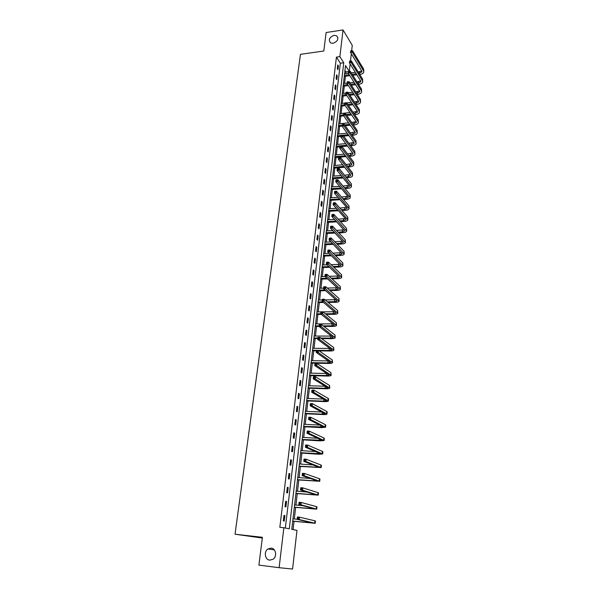 <?xml version="1.0" encoding="UTF-8"?>
<svg xmlns="http://www.w3.org/2000/svg" width="599" height="599" viewBox="0 0 599 599"><rect width="100%" height="100%" fill="white"/><g stroke="black" fill="none" stroke-linecap="round" stroke-linejoin="round"><path stroke-width="0.9" d="M271.19 548.122C275.899 548.399 277.322 556.456 273.114 559.226L269.715 560.147C264.938 559.818 263.65 551.642 267.918 548.984L271.19 548.122M334.055 35.326L336.578 35.745C338.937 38.845 337.769 41.361 333.074 43.3L330.626 42.911C328.2 39.826 329.345 37.295 334.055 35.326M262.31 538.052L235.025 534.226L300.466 54.344L323.804 51.02L326.141 32.518L343.04 29.95L352.264 45.344L351.658 50.653M351.306 53.775L350.49 60.888M350.138 63.988L349.314 71.214M345.728 73.587L345.923 71.932L348.363 71.618M293.091 529.591L294.049 521.31M294.319 518.966L295.651 507.398M295.928 505.032L297.246 493.621M297.516 491.24L298.819 479.979M299.096 477.59L300.376 466.479M300.653 464.083L301.918 453.114M302.196 450.703L303.446 439.883M303.73 437.457L304.958 426.78M305.243 424.339L306.456 413.804M306.74 411.356L307.938 400.956M308.223 398.5L309.406 388.234M309.69 385.763L310.866 375.633M311.151 373.155L312.304 363.151M312.588 360.665L313.734 350.797M314.018 348.304L315.141 338.555M315.433 336.054L316.542 326.433M316.834 323.917L317.927 314.423M318.219 311.899L319.304 302.525M319.596 299.994L320.66 290.74M320.952 288.201L322.007 279.067M322.307 276.521L323.348 267.498M323.64 264.945L324.665 256.035M324.965 253.482L325.976 244.684M326.275 242.116L327.279 233.43M327.578 230.862L328.566 222.281M328.866 219.706L329.839 211.237M330.139 208.654L331.105 200.291M331.404 197.7L332.355 189.441M332.655 186.843L333.598 178.689M333.898 176.084L334.826 168.034M335.126 165.421L336.046 157.47M336.346 154.856L337.252 147.002M337.559 144.381L338.45 136.624M338.757 134.004L339.64 126.337M339.94 123.708L340.816 116.146M341.123 113.51L341.984 106.038M342.291 103.402L343.137 96.012M343.444 93.377L344.29 86.084M344.59 83.433L345.421 76.23M349.12 71.236L345.526 65.568L291.765 529.329L296.977 530.377L292.567 569.05L279.119 567.687L283.866 527.741L289.287 528.827L343.751 62.76L339.873 56.635L343.04 29.95M345.923 71.932L344.964 70.442M285.341 528.041L340.344 63.217L336.428 57.115L279.838 527.315L283.866 527.741M337.754 64.894L337.304 68.705L337.956 69.716L338.413 65.905L337.754 64.894M336.571 74.838L336.114 78.686L336.773 79.674L337.23 75.833L336.571 74.838M335.373 84.863L334.908 88.749L335.575 89.723L336.039 85.844L335.373 84.863M334.167 94.986L333.695 98.902L334.369 99.861L334.834 95.952L334.167 94.986M332.947 105.192L332.475 109.138L333.149 110.089L333.621 106.143L332.947 105.192M331.719 115.487L331.24 119.471L331.921 120.406L332.4 116.423L331.719 115.487M330.476 125.88L329.997 129.901L330.685 130.814L331.165 126.801L330.476 125.88M329.225 136.362L328.739 140.421L329.435 141.319L329.914 137.268L329.225 136.362M327.967 146.935L327.473 151.03L328.17 151.914L328.656 147.826L327.967 146.935M326.687 157.612L326.2 161.737L326.897 162.606L327.391 158.48L326.687 157.612M325.407 168.379L324.905 172.549L325.616 173.396L326.111 169.232L325.407 168.379M324.104 179.251L323.602 183.451L324.321 184.282L324.823 180.082L324.104 179.251M322.801 190.212L322.292 194.458L323.011 195.274L323.512 191.036L322.801 190.212M321.476 201.286L320.967 205.569L321.693 206.363L322.202 202.088L321.476 201.286M320.143 212.45L319.626 216.778L320.36 217.557L320.877 213.237L320.143 212.45M318.795 223.727L318.279 228.092L319.012 228.848L319.537 224.49L318.795 223.727M317.44 235.108L316.916 239.51L317.657 240.251L318.181 235.856L317.44 235.108M316.07 246.593L315.538 251.041L316.287 251.76L316.819 247.32L316.07 246.593M314.685 258.191L314.146 262.676L314.902 263.373L315.441 258.895L314.685 258.191M313.284 269.894L312.745 274.424L313.509 275.098L314.048 270.576L313.284 269.894M311.877 281.71L311.33 286.285L312.101 286.943L312.641 282.376L311.877 281.71M310.454 293.637L309.9 298.257L310.679 298.894L311.225 294.281L310.454 293.637M309.017 305.677L308.455 310.342L309.241 310.956L309.795 306.306L309.017 305.677M307.564 317.837L307.002 322.547L307.789 323.138L308.35 318.443L307.564 317.837M306.096 330.116L305.527 334.871L306.329 335.44L306.89 330.693L306.096 330.116M304.621 342.516L304.045 347.315L304.846 347.862L305.423 343.07L304.621 342.516M303.124 355.035L302.547 359.879L303.356 360.403L303.933 355.566L303.124 355.035M301.611 367.674L301.027 372.571L301.851 373.065L302.428 368.183L301.611 367.674M300.092 380.44L299.5 385.382L300.324 385.861L300.915 380.927L300.092 380.44M298.549 393.333L297.958 398.328L298.789 398.777L299.38 393.79L298.549 393.333M296.999 406.354L296.393 411.401L297.239 411.82L297.838 406.788L296.999 406.354M295.427 419.51L294.82 424.601L295.666 424.998L296.273 419.914L295.427 419.51M293.839 432.792L293.225 437.944L294.079 438.311L294.693 433.174L293.839 432.792M292.237 446.218L291.616 451.414L292.484 451.758L293.098 446.569L292.237 446.218M290.62 459.77L289.991 465.026L290.867 465.341L291.488 460.099L290.62 459.77M288.988 473.465L288.351 478.773L289.235 479.058L289.864 473.764L288.988 473.465M287.333 487.301L286.696 492.663L287.58 492.925L288.216 487.571L287.333 487.301M285.663 501.288L285.019 506.702L285.918 506.926L286.562 501.52L285.663 501.288M283.978 515.41L283.327 520.883L284.233 521.078L284.877 515.619L283.978 515.41M235.025 534.226L262.407 537.303L258.895 565.112L279.119 567.687M336.428 57.115L339.873 56.635M340.344 63.217L343.751 62.76M337.626 66.01L338.413 65.905M336.443 75.931L337.23 75.833M335.245 85.942L336.039 85.844M334.04 96.042L334.834 95.952M332.819 106.233L333.621 106.143M331.599 116.513L332.4 116.423M330.356 126.883L331.165 126.801M329.106 137.343L329.914 137.268M327.848 147.901L328.656 147.826M326.575 158.555L327.391 158.48M325.294 169.3L326.111 169.232M323.999 180.149L324.823 180.082M322.696 191.088L323.512 191.036M321.371 202.14L322.202 202.088M320.046 213.289L320.877 213.237M318.698 224.535L319.537 224.49M317.343 235.894L318.181 235.856M315.98 247.357L316.819 247.32M314.595 258.925L315.441 258.895M313.202 270.606L314.048 270.576M311.794 282.391L312.641 282.376M310.372 294.296L311.225 294.281M308.942 306.314L309.795 306.306M307.489 318.443L308.35 318.443M306.029 330.693L306.89 330.693M304.554 343.062L305.423 343.07M303.064 355.551L303.933 355.566M301.559 368.16L302.428 368.183M300.039 380.897L300.915 380.927M298.504 393.76L299.38 393.79M296.947 406.751L297.838 406.788M295.382 419.869L296.273 419.914M293.802 433.122L294.693 433.174M292.207 446.51L293.098 446.569M290.59 460.032L291.488 460.099M288.958 473.697L289.864 473.764M287.31 487.496L288.216 487.571M285.648 501.438L286.562 501.52M283.963 515.529L284.877 515.619M351.583 50.653L350.872 50.758L350.797 51.409L352.512 50.645L352.332 52.278L363.496 70.697L363.78 71.985C363.481 73.235 362.26 74.021 360.134 74.351L359.707 74.403M356.854 74.77L352.766 75.294M349.838 75.669L344.275 76.38M344.582 73.729L348.296 73.25M351.239 72.868L355.342 72.344M358.202 71.97L361.751 70.907L350.542 52.532L350.872 50.758M344.403 75.302L349.21 74.688M352.145 74.306L356.24 73.782M359.093 73.415L361.953 71.79L361.759 70.922M352.512 50.645L363.668 69.11L363.803 71.82M351.508 51.304L352.332 52.278L350.542 52.532L350.797 51.409M350.415 60.888L349.704 60.986L349.629 61.645L351.351 60.873L351.164 62.521L362.417 80.678L362.709 81.951C362.41 83.171 361.19 83.942 359.048 84.264L358.479 84.339M355.589 84.691L351.328 85.215M348.356 85.582L343.137 86.226M343.444 83.583L347.046 83.134M349.764 82.797L354.039 82.265M356.944 81.898L360.65 80.865M343.257 85.163L347.719 84.616M350.7 84.249L354.967 83.718M357.865 83.358L360.875 81.749L360.673 80.895L349.374 62.76L349.704 60.986M351.351 60.873L362.59 79.075L362.724 81.786M350.34 61.547L351.164 62.521L349.374 62.76L349.629 61.645M349.239 71.221L348.521 71.311L348.446 71.977L350.183 71.191L349.988 72.853L361.332 90.749L361.631 91.999C361.332 93.204 360.104 93.961 357.962 94.268L357.236 94.35M354.301 94.702L349.861 95.226M346.836 95.578L341.984 96.154M342.291 93.511L345.908 93.085M348.259 92.8L352.714 92.268M355.664 91.917L359.55 90.898M342.104 95.114L346.2 94.627M349.232 94.268L353.68 93.744M356.615 93.392L359.782 91.797L359.587 90.958L348.191 73.085L348.521 71.311M350.183 71.191L361.504 89.131L361.646 91.842M349.165 71.887L349.988 72.853L348.191 73.085L348.446 71.977M348.049 81.644L347.33 81.734L347.255 82.4L349 81.606L348.805 83.283L360.239 100.909L360.538 102.137C360.239 103.32 359.011 104.061 356.862 104.353L355.971 104.458M352.991 104.795L348.356 105.319M345.286 105.664L340.824 106.165M341.131 103.53L344.754 103.118M346.716 102.893L351.366 102.362M354.361 102.017L358.427 101.029M340.943 105.147L344.65 104.728M347.719 104.376L352.362 103.852M355.342 103.515L358.681 101.935L358.479 101.111L347.001 83.508L347.33 81.734M349 81.606L360.411 99.277L360.553 101.98M347.974 82.31L348.805 83.283L347.001 83.508L347.255 82.4M346.851 92.164L346.125 92.246L346.05 92.927L347.802 92.111L347.615 93.811L359.13 111.152L359.437 112.365C359.138 113.525 357.91 114.244 355.746 114.536L354.683 114.649M351.658 114.978L346.821 115.495M343.699 115.832L339.648 116.266M339.955 113.638L349.996 112.545M353.036 112.208L357.303 111.242M339.768 115.263L343.414 114.873M346.185 114.574L351.029 114.05M354.054 113.72L357.573 112.155L357.371 111.347L345.795 94.021L346.125 92.246M347.802 92.111L359.31 109.505L359.452 112.208M346.776 92.838L347.615 93.811L345.795 94.021L346.05 92.927M345.645 102.773L344.912 102.856L344.837 103.545L346.596 102.721L346.402 104.428L358.015 121.492L358.329 122.683C358.03 123.821 356.802 124.525 354.63 124.802L353.38 124.929M350.31 125.243L345.256 125.76M342.134 126.082L338.472 126.456M338.772 123.836L348.603 122.81M351.688 122.488L356.158 121.552M338.585 125.476L342.246 125.101M344.605 124.854L349.666 124.33M352.744 124.015L356.457 122.473L356.248 121.679L344.582 104.638L344.912 102.856M346.596 102.721L358.195 119.83L358.344 122.525M345.563 103.462L346.402 104.428L344.582 104.638L344.837 103.545M344.418 113.488L343.691 113.57L343.609 114.259L345.383 113.421L345.189 115.15L356.892 131.922L357.206 133.09C356.914 134.206 355.679 134.895 353.5 135.157L352.055 135.299M348.925 135.606L343.646 136.123M340.951 136.385L337.282 136.737M337.581 134.116L347.173 133.173M350.31 132.858L355.012 131.945M337.387 135.778L341.063 135.411M342.987 135.224L348.281 134.708M351.411 134.401L352.856 134.258L355.327 132.881L355.117 132.102L343.362 115.345L343.691 113.57M345.383 113.421L357.071 130.245L357.221 132.941M344.343 114.177L345.189 115.15L343.362 115.345L343.609 114.259M343.19 124.3L342.456 124.382L342.373 125.079L344.155 124.225L343.961 125.962L355.761 142.45L356.076 143.588C355.784 144.688 354.548 145.355 352.354 145.609L350.7 145.759M347.525 146.059L341.992 146.568M339.768 146.77L336.076 147.114M336.376 144.494L345.72 143.618M348.918 143.318L353.844 142.435M336.189 146.163L346.873 145.175M350.056 144.883L351.718 144.726L354.189 143.378L353.979 142.614L342.126 126.157L342.456 124.382M344.155 124.225L355.941 140.758L356.091 143.446M343.107 124.996L343.961 125.962L342.126 126.157L342.373 125.079M341.947 135.217L341.205 135.292L341.123 135.995L342.92 135.127L342.718 136.886L354.615 153.067L354.937 154.19C354.645 155.261 353.403 155.912 351.209 156.152L349.329 156.317M346.087 156.601L334.863 157.574M335.163 154.961L344.238 154.16M347.487 153.876L352.669 153.015M334.968 156.646L345.436 155.733M348.678 155.448L350.557 155.283L353.043 153.98L352.826 153.224L340.876 137.066L341.205 135.292M342.92 135.127L354.795 151.36L354.952 154.048M341.864 135.921L342.718 136.886L340.876 137.066L341.123 135.995M347.27 166.118L349.397 165.938L351.883 164.665L351.665 163.931L339.618 148.073L339.82 146.306L341.67 146.134L341.467 147.908L353.462 163.782L353.784 164.882C353.5 165.93 352.249 166.567 350.048 166.792L347.922 166.964M344.627 167.233L333.643 168.132M333.942 165.526L342.725 164.792M346.035 164.523L351.478 163.692M333.748 167.226L343.968 166.387M340.689 146.231L339.947 146.298L339.865 147.01L341.67 146.134L353.642 162.059L353.799 164.74M340.606 146.942L341.467 147.908L339.618 148.073L339.865 147.01M345.833 176.877L348.214 176.69L350.714 175.455L350.49 174.736L338.345 159.192L338.547 157.402L340.404 157.245L340.202 159.035L352.294 174.594L352.624 175.672C352.339 176.69 351.089 177.311 348.873 177.529L346.492 177.708M343.137 177.963L332.408 178.779M332.707 176.181L341.168 175.522M344.545 175.26L350.28 174.466M332.505 177.896L342.463 177.132M339.416 157.35L338.675 157.417L338.592 158.136L340.404 157.245L352.482 172.856L352.639 175.537M339.341 158.069L340.202 159.035L338.345 159.192L338.592 158.136M344.365 187.734L347.031 187.539L349.531 186.341L349.307 185.638L337.057 170.408L337.267 168.604L339.131 168.454L338.922 170.266L351.456 186.559C351.164 187.554 349.913 188.153 347.697 188.356L345.031 188.543M341.602 188.79L331.157 189.524M331.457 186.933L339.581 186.349M343.025 186.094L349.067 185.338M331.262 188.663L340.928 187.974M338.143 168.581L337.394 168.641L337.312 169.36L339.131 168.454L351.306 183.751L351.463 186.424M338.061 169.3L338.922 170.266L337.057 170.408L337.312 169.36M342.868 198.681L345.833 198.486L348.341 197.326L348.109 196.644L335.762 181.737L335.972 179.917L337.843 179.775L337.634 181.602L350.273 197.543C349.988 198.516 348.73 199.1 346.499 199.287L343.541 199.482M340.037 199.707L329.899 200.366M330.199 197.775L337.948 197.266M341.475 197.034L347.839 196.307M329.997 199.527L339.363 198.913M336.848 179.91L336.099 179.97L336.017 180.696L337.843 179.775L350.123 194.75L350.28 197.415M336.765 180.643L337.634 181.602L335.762 181.737L336.017 180.696M341.34 209.732L344.62 209.538L347.135 208.415L346.903 207.748L334.459 193.178L334.669 191.336L336.548 191.201L336.339 193.043L349.075 208.632C348.798 209.583 347.54 210.144 345.301 210.316L342.014 210.511M338.435 210.728L328.634 211.312M328.933 208.729L336.279 208.28M339.88 208.063L346.589 207.381M328.731 210.489L337.746 209.95M335.545 191.351L334.789 191.403L334.706 192.144L336.548 191.201L348.925 205.846L349.09 208.512M335.462 192.092L336.339 193.043L334.459 193.178L334.706 192.144M339.768 220.881L343.407 220.687L345.923 219.608L345.69 218.949L333.134 204.723L333.351 202.859L335.238 202.739L335.021 204.603L347.869 219.826C347.592 220.746 346.327 221.286 344.081 221.45L340.457 221.645M336.788 221.84L327.353 222.349M327.653 219.773L334.556 219.391M338.24 219.189L345.331 218.545M327.443 221.555L336.091 221.083M334.227 202.904L333.471 202.949L333.388 203.697L335.238 202.739L347.719 217.048L347.884 219.706M334.145 203.645L335.021 204.603L333.134 204.723L333.388 203.697M338.158 232.135L342.171 231.94L344.702 230.9L331.801 216.374L332.018 214.502L333.913 214.39L333.695 216.269L346.656 231.117C346.379 232.015 345.114 232.532 342.86 232.682L338.847 232.876M335.088 233.056L326.066 233.49M326.358 230.922L332.774 230.6M336.556 230.42L344.058 229.821M326.156 232.719L334.392 232.315M332.894 214.562L332.138 214.607L332.056 215.355L333.913 214.39L346.499 228.354L346.671 231.004M332.812 215.318L333.695 216.269L331.801 216.374L332.056 215.355M336.496 243.486L340.928 243.299L343.467 242.296L330.461 228.144L330.67 226.25L332.572 226.152L332.363 228.047L345.428 242.52C345.151 243.389 343.886 243.883 341.617 244.025L337.2 244.212M333.344 244.37L324.755 244.736M325.055 242.168L330.94 241.914M334.819 241.749L342.77 241.195M324.845 243.98L332.64 243.651M331.554 226.34L330.79 226.377L330.708 227.133L332.572 226.152L345.271 239.757L345.443 242.408M331.464 227.096L332.363 228.047L330.461 228.144L330.708 227.133M334.796 254.942L339.678 254.762L342.216 253.804L329.098 240.027L329.315 238.117L331.225 238.028L331.007 239.944L344.193 254.028C343.916 254.867 342.643 255.346 340.374 255.466L335.5 255.646M331.539 255.788L323.445 256.08M323.737 253.527L329.038 253.325M333.022 253.175L341.46 252.681M323.527 255.354L330.828 255.084M330.199 238.23L329.435 238.26L329.345 239.031L331.225 238.028L344.028 251.273L344.2 253.916M330.109 238.994L331.007 239.944L329.098 240.027L329.345 239.031M333.037 266.495L338.413 266.33L340.958 265.417L327.728 252.029L327.945 250.097L329.862 250.023L329.645 251.954L342.942 265.642C342.673 266.45 341.393 266.907 339.109 267.019L333.748 267.184M329.667 267.304L322.112 267.536M322.412 264.983L327.069 264.84M331.165 264.706L340.135 264.264M322.195 266.832L328.948 266.622M328.829 250.232L328.065 250.262L327.975 251.041L329.862 250.023L342.77 262.901L342.95 265.537M328.739 251.011L329.645 251.954L327.728 252.029L327.975 251.041M331.21 278.161L337.132 278.011L339.685 277.142L326.343 264.144L326.56 262.197L328.492 262.13L328.267 264.084L341.677 277.367C341.415 278.146 340.135 278.58 337.843 278.677L331.928 278.82M327.728 278.924L320.772 279.097M321.071 276.551L325.01 276.453M329.24 276.341L338.787 275.959M320.854 278.415L327.002 278.265M327.451 262.362L326.68 262.384L326.59 263.163L328.492 262.13L341.512 274.634L341.692 277.262M327.361 263.141L328.267 264.084L326.343 264.144L326.59 263.163M329.323 289.923L335.844 289.804L338.405 288.973L324.943 276.386L325.167 274.417L327.099 274.364L326.874 276.334L340.404 289.205C340.142 289.953 338.854 290.365 336.556 290.448L330.049 290.567M325.699 290.65L319.424 290.762M319.716 288.231L323.595 288.149M327.234 288.082L337.417 287.767M319.499 290.111L324.972 290.006M326.051 274.604L325.279 274.627L325.19 275.413L327.099 274.364L340.232 286.487L340.419 289.1M325.961 275.39L326.874 276.334L324.943 276.386L325.19 275.413M327.353 301.799L334.542 301.701L337.11 300.923L323.527 288.74L323.752 286.756L325.699 286.711L325.467 288.703L339.116 301.155C338.854 301.874 337.566 302.263 335.26 302.33L328.087 302.413M323.587 302.473L318.054 302.54M318.354 300.017L322.24 299.957M325.137 299.919L336.032 299.68M318.129 301.911L322.846 301.851M324.643 286.966L323.864 286.981L323.774 287.782L325.699 286.711L338.944 298.444L339.131 301.057M324.553 287.767L325.467 288.703L323.527 288.74L323.774 287.782M325.294 313.771L333.224 313.719L335.799 312.985L322.097 301.23L322.329 299.215L324.276 299.193L324.052 301.2L337.821 313.217C337.559 313.906 336.271 314.273 333.95 314.318L326.036 314.37M321.363 314.4L316.676 314.43M316.968 311.914L320.877 311.884M322.943 311.862L334.616 311.705M316.751 313.831L320.66 313.801M323.22 299.455L322.434 299.47L322.344 300.271L324.276 299.193L337.641 310.522L337.829 313.127M323.123 300.264L324.052 301.2L322.097 301.23L322.344 300.271M323.131 325.856L331.898 325.849L334.482 325.16L320.66 313.831L320.892 311.802L322.846 311.787L322.614 313.824L336.511 325.399C336.249 326.058 334.961 326.395 332.632 326.433L323.879 326.433M319.215 326.433L315.291 326.433M315.576 323.924L333.171 323.842M315.351 325.856L319.282 325.856M321.783 312.072L320.997 312.079L320.899 312.888L321.685 312.888L321.783 312.072L322.846 311.787L336.324 322.711L336.518 325.309M321.685 312.888L322.614 313.824L320.66 313.831L320.899 312.888M320.847 338.038L330.558 338.098L333.149 337.462L319.2 326.567L319.432 324.516L321.401 324.516L321.169 326.567L335.185 337.694C334.931 338.323 333.636 338.637 331.299 338.66L321.603 338.592M317.829 338.57L313.883 338.547M314.176 336.046L331.696 336.091M313.943 338.001L317.889 338.023M320.323 324.815L319.537 324.815L319.447 325.631L320.233 325.631L320.323 324.815L321.401 324.516L334.998 335.021L335.193 337.611M320.233 325.631L321.169 326.567L319.2 326.567L319.447 325.631M312.528 350.258L329.203 350.467L331.801 349.876L317.725 339.431L317.964 337.364L319.941 337.372L319.709 339.446L333.853 350.116C333.598 350.707 332.295 350.999 329.952 350.999L319.192 350.864M316.422 350.827L312.468 350.782M312.753 348.289L330.184 348.461M318.855 337.686L318.069 337.679L317.972 338.51L318.765 338.517L318.855 337.686L319.941 337.372L333.658 347.45L333.86 350.033M318.765 338.517L319.709 339.446L317.725 339.431L317.972 338.51M311.091 362.635L327.84 362.949L330.438 362.41L316.242 352.429L316.482 350.333L318.466 350.363L318.226 352.452L332.505 362.657C332.25 363.211 330.947 363.481 328.589 363.466L311.031 363.129M311.323 360.643L328.634 360.942M317.38 350.685L316.579 350.677L316.489 351.516L317.283 351.523L317.38 350.685L318.466 350.363L332.303 360.006L332.512 362.575M317.283 351.523L318.226 352.452L316.242 352.429L316.489 351.516M309.638 375.139L326.455 375.558L329.068 375.071L314.737 365.555L314.984 363.443L316.976 363.481L316.736 365.592L331.142 375.318C330.888 375.843 329.585 376.082 327.219 376.052L309.586 375.603M309.878 373.125L327.032 373.536M315.875 363.825L315.081 363.803L314.984 364.656L315.785 364.671L315.875 363.825L316.976 363.481L330.94 372.683L331.15 375.244M315.785 364.671L316.736 365.592L314.737 365.555L314.984 364.656M308.178 387.755L325.062 388.294L327.683 387.86L313.225 378.815L313.464 376.681L315.471 376.734L315.224 378.868L329.764 388.107C329.517 388.594 328.207 388.811 325.834 388.758L308.126 388.189M308.418 385.726L325.377 386.25M314.363 377.093L313.562 377.071L313.464 377.924L314.265 377.947L314.363 377.093L315.471 376.734L329.562 385.479L329.772 388.04M314.265 377.947L315.224 378.868L313.225 378.815L313.464 377.924M313.562 377.071L313.464 376.681M306.703 400.499L323.655 401.158L326.283 400.768L311.69 392.218L311.937 390.061L313.951 390.121L313.704 392.285L328.372 401.016C328.132 401.472 326.814 401.667 324.433 401.592L306.658 400.903M306.943 398.447L323.647 399.076M312.835 390.503L312.034 390.473L311.937 391.334L312.738 391.364L312.835 390.503L313.951 390.121L328.162 398.41L328.596 398.941L328.379 400.956M312.738 391.364L313.704 392.285L311.69 392.218L311.937 391.334M312.034 390.473L311.937 390.061M305.213 413.37L322.24 414.141L324.868 413.812L310.14 405.755L310.394 403.576L312.408 403.651L312.161 405.837L326.972 414.059C326.732 414.478 325.414 414.643 323.018 414.553L305.168 413.744M305.453 411.303L321.85 412.022M311.293 404.048L310.484 404.018L310.387 404.887L311.195 404.924L311.293 404.048L312.408 403.651L326.755 411.468L327.196 411.962L326.972 414.006M311.195 404.924L312.161 405.837L310.14 405.755L310.387 404.887M310.484 404.018L310.394 403.576M303.7 426.368L323.438 426.982L308.575 419.435L308.829 417.233L310.859 417.323L310.604 419.532L325.549 427.237L321.588 427.649L303.663 426.705M303.948 424.279L319.948 425.095M309.735 417.735L308.919 417.698L308.822 418.581L309.631 418.619L309.735 417.735L310.859 417.323L325.339 424.654L325.781 425.118L325.557 427.184M309.631 418.619L310.604 419.532L308.575 419.435L308.822 418.581M308.919 417.698L308.829 417.233M302.181 439.494L322 440.287L306.995 433.257L307.25 431.033L309.286 431.145L309.032 433.369L324.119 440.542L320.143 440.864L302.143 439.801M302.428 437.382L317.927 438.281M308.156 431.572L307.339 431.527L307.235 432.418L308.051 432.463L308.156 431.572L309.286 431.145L323.902 437.981L324.351 438.401L324.126 440.497M308.051 432.463L309.032 433.369L306.995 433.257L307.235 432.418M307.339 431.527L307.25 431.033M300.646 452.747L320.54 453.728L305.4 447.228L305.655 444.975L307.699 445.102L307.444 447.356L322.674 453.982L318.69 454.222L300.616 453.024M300.893 450.62L315.733 451.579M306.561 445.551L305.745 445.499L305.64 446.397L306.456 446.45L306.561 445.551L307.699 445.102L322.449 451.436L322.906 451.818L322.674 453.945M306.456 446.45L307.444 447.356L305.4 447.228L305.64 446.397M305.745 445.499L305.655 444.975M299.096 466.142L319.065 467.302L303.783 461.342L304.045 459.074L306.096 459.216L305.842 461.485L321.214 467.564L299.066 466.381M299.343 463.985L313.307 464.989M304.951 459.673L304.127 459.62L304.022 460.526L304.846 460.586L304.951 459.673L306.096 459.216L320.982 465.034L321.446 465.378L321.214 467.527M304.846 460.586L305.842 461.485L303.783 461.342L304.022 460.526M304.127 459.62L304.045 459.074M297.523 479.664L317.582 481.019L302.151 475.613L302.413 473.315L304.479 473.472L304.217 475.771L319.731 481.282L297.501 479.874M297.778 477.485L310.522 478.496M303.319 473.951L302.495 473.891L302.39 474.812L303.214 474.872L303.319 473.951L304.479 473.472L319.507 478.766L319.971 479.073L319.739 481.252M303.214 474.872L304.217 475.771L302.151 475.613L302.39 474.812M302.495 473.891L302.413 473.315M295.943 493.329L316.077 494.879L300.503 490.034L300.765 487.713L302.839 487.886L302.577 490.207L318.241 495.141L295.921 493.501M296.198 491.128L307.182 492.079M301.679 488.387L300.848 488.312L300.743 489.248L301.574 489.316L301.679 488.387L302.839 487.886L318.009 492.64L318.481 492.91L318.249 495.111M301.574 489.316L302.577 490.207L300.503 490.034L300.743 489.248M300.848 488.312L300.765 487.713M294.341 507.128L314.557 508.88L298.834 504.605L299.103 502.261L301.185 502.456L300.923 504.8L316.736 509.143L294.326 507.271M294.596 504.912L302.839 505.676M300.017 502.973L299.178 502.898L299.073 503.834L299.904 503.916L300.017 502.973L301.185 502.456L316.497 506.657L316.976 506.889L316.736 509.12M299.904 503.916L300.923 504.8L298.834 504.605L299.073 503.834M299.178 502.898L299.103 502.261M292.724 521.07L313.03 523.024L297.149 519.34L297.418 516.974L299.515 517.177L299.245 519.558L315.216 523.286L292.709 521.175M292.986 518.831L297.164 519.251M298.332 517.716L297.493 517.633L297.389 518.584L298.227 518.667L298.332 517.716L299.515 517.177L314.969 520.823L315.456 521.01L315.216 523.271M298.227 518.667L299.245 519.558L297.149 519.34L297.389 518.584M297.493 517.633L297.418 516.974M359.7 71.775L359.52 73.363M363.668 69.11L363.496 70.697M358.614 81.696L358.434 83.291M362.59 79.075L362.417 80.678M357.513 91.699L357.341 93.309M361.504 89.131L361.332 90.749M356.412 101.785L356.233 103.41M360.411 99.277L360.239 100.909M355.297 111.961L355.117 113.6M359.31 109.505L359.13 111.152M354.174 122.233L353.994 123.888M358.195 119.83L358.015 121.492M353.043 132.589L352.856 134.258M357.071 130.245L356.892 131.922M351.898 143.041L351.718 144.726M355.941 140.758L355.761 142.45M350.744 153.591L350.557 155.283M354.795 151.36L354.615 153.067M349.584 164.231L349.397 165.938M353.642 162.059L353.462 163.782M348.408 174.96L348.214 176.69M352.482 172.856L352.294 174.594M347.218 185.795L347.031 187.539M351.306 183.751L351.119 185.51M346.027 196.727L345.833 198.486M350.123 194.75L349.928 196.524M344.814 207.763L344.62 209.538M348.925 205.846L348.73 207.636M343.601 218.897L343.407 220.687M347.719 217.048L347.525 218.852M342.373 230.128L342.171 231.94M346.499 228.354L346.304 230.173M341.131 241.472L340.928 243.299M345.271 239.757L345.069 241.599M339.88 252.913L339.678 254.762M344.028 251.273L343.826 253.13M338.615 264.466L338.413 266.33M342.77 262.901L342.568 264.773M337.334 276.132L337.132 278.011M341.512 274.634L341.303 276.528M336.046 287.902L335.844 289.804M340.232 286.487L340.022 288.396M334.751 299.785L334.542 301.701M338.944 298.444L338.734 300.369M333.433 311.787L333.224 313.719M337.641 310.522L337.432 312.468M332.108 323.894L331.898 325.849M336.324 322.711L336.114 324.673M330.775 336.129L330.558 338.098M334.998 335.021L334.789 337.005M329.42 348.476L329.203 350.467M333.658 347.45L333.441 349.457M328.057 360.942L327.84 362.949M332.303 360.006L332.086 362.028M326.68 373.529L326.455 375.558M330.94 372.683L330.715 374.719M325.287 386.243L325.062 388.294M329.562 385.479L329.338 387.546M323.872 399.204L323.655 401.158M328.162 398.41L327.938 400.491M322.434 412.337L322.24 414.141M326.755 411.468L326.53 413.572M320.982 425.604L320.802 427.259M325.339 424.654L325.107 426.78M319.514 439.007L319.349 440.505M323.902 437.981L323.67 440.123M318.032 452.552L317.889 453.885M322.449 451.436L322.217 453.608M316.534 466.224L316.407 467.407M320.982 465.034L320.75 467.22M315.029 480.046L314.917 481.057M319.507 478.766L319.267 480.975M313.494 494.01L313.404 494.856M318.009 492.64L317.769 494.879M311.952 508.117L311.877 508.791M316.497 506.657L316.25 508.918M310.394 522.373L310.342 522.875M314.969 520.823L314.722 523.107M336.578 35.745L337.933 37.932M267.918 548.984L274.32 549.897"/></g></svg>
